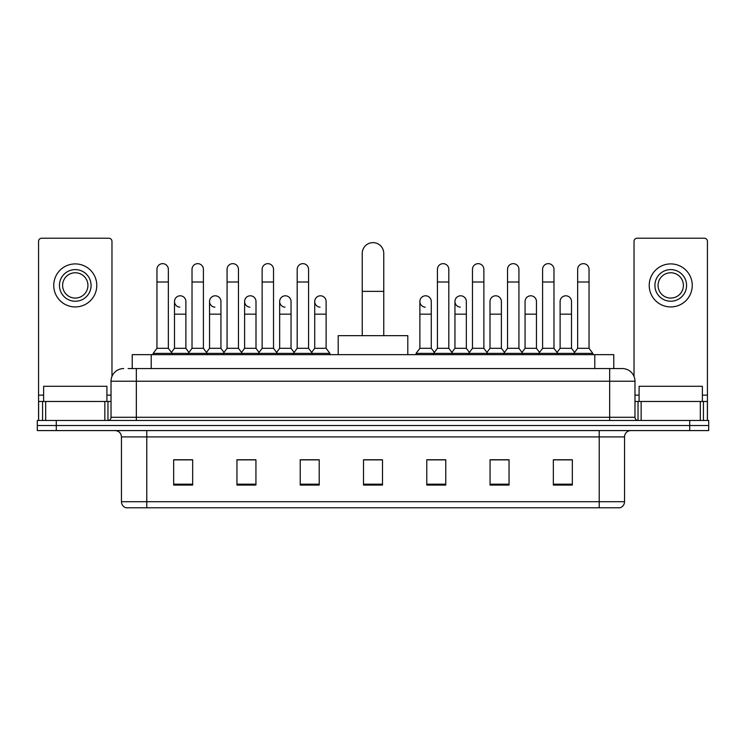 <?xml version="1.0" encoding="UTF-8"?>
<svg xmlns="http://www.w3.org/2000/svg" width="746" height="746" viewBox="0 0 746 746"><rect width="100%" height="100%" fill="white"/><g stroke="black" fill="none" stroke-linecap="round" stroke-linejoin="round"><path stroke-width="1.12" d="M132.228 368.571L132.228 354.648L613.772 354.648L613.772 368.571M128.396 368.571L622.323 368.571A12.654 12.654 0 0 1 634.977 381.225L634.977 417.294C635.144 419.196 636.207 420.259 638.147 420.464M128.107 368.571L136.331 368.571L136.331 381.225L111.023 381.225L111.023 417.294A3.161 3.161 0 0 1 107.853 420.464M123.677 368.571A12.654 12.654 0 0 0 111.023 381.225M56.286 420.464L37.3 420.464L37.3 425.518L56.286 425.518L37.3 425.518L37.3 430.582L56.286 430.582L56.286 425.518L689.714 425.518L56.286 425.518L56.286 420.464L689.714 420.464L689.714 425.518L708.7 425.518L689.714 425.518L689.714 430.582L56.286 430.582M689.714 430.582L708.7 430.582L708.7 420.464L689.714 420.464M634.977 381.225L609.668 381.225L609.668 368.571L622.323 368.571M624.542 501.713C624.365 504.744 622.845 506.767 619.982 507.784L599.225 507.784L599.225 501.713L624.542 501.713L624.542 436.914A6.332 6.332 0 0 1 630.864 430.582M599.225 507.784L126.018 507.784A6.332 6.332 0 0 1 121.458 501.713L121.458 436.914C121.085 433.072 118.978 430.964 115.136 430.582M572.331 485.068L572.331 459.76L553.346 459.76L553.346 485.068L572.331 485.068M509.052 485.068L509.052 459.76L490.066 459.76L490.066 485.068L509.052 485.068M445.772 485.068L445.772 459.76L426.787 459.76L426.787 485.068L445.772 485.068M192.654 485.068L192.654 459.76L173.669 459.76L173.669 485.068L192.654 485.068M255.934 485.068L255.934 459.76L236.948 459.76L236.948 485.068L255.934 485.068M319.213 485.068L319.213 459.76L300.228 459.76L300.228 485.068L319.213 485.068M382.493 485.068L382.493 459.76L363.507 459.76L363.507 485.068L382.493 485.068M506.898 459.881L502.03 459.881M553.346 459.881L572.145 459.881M559.481 459.881L554.614 459.881M314.085 459.881L309.217 459.881M243.97 459.881L239.102 459.881M191.386 459.881L186.519 459.881M173.855 459.881L192.654 459.881M436.783 459.881L431.915 459.881M382.493 459.881L363.507 459.881M319.213 459.881L300.228 459.881M255.934 459.881L236.948 459.881M445.772 459.881L426.787 459.881M509.052 459.881L490.066 459.881M106.911 401.479L106.911 386.288L43.632 386.288L43.632 401.479M104.85 420.464L104.85 401.479L45.683 401.479L45.683 420.464M111.975 376.413L111.975 241.378A3.161 3.161 0 0 0 108.804 238.216L41.729 238.216A3.161 3.161 0 0 0 38.568 241.378L38.568 401.479L45.683 401.479M104.85 401.479L111.023 401.479M38.568 420.464L38.568 401.479M75.271 269.604A15.825 15.825 0 0 0 59.447 285.42A15.825 15.825 0 0 0 75.271 301.244A15.825 15.825 0 0 0 91.087 285.42A15.825 15.825 0 0 0 75.271 269.604M75.271 272.766A12.654 12.654 0 0 0 62.608 285.42A12.654 12.654 0 0 0 75.271 298.074A12.654 12.654 0 0 0 87.925 285.42A12.654 12.654 0 0 0 75.271 272.766M75.271 306.932A21.513 21.513 0 0 0 96.784 285.42A21.513 21.513 0 0 0 75.271 263.907A21.513 21.513 0 0 0 53.749 285.42A21.513 21.513 0 0 0 75.271 306.932M362.239 335.663L362.239 253.398A10.761 10.761 0 0 1 373 242.646A10.761 10.761 0 0 1 383.761 253.398A10.761 10.761 0 0 0 373 242.646M383.761 335.663L383.761 253.398M407.801 354.648L407.801 335.663L338.199 335.663L338.199 354.648M156.958 282.007L168.354 282.007L168.354 348.317L156.958 348.317L156.958 269.343A5.698 5.698 0 0 1 163.02 263.664A5.698 5.698 0 0 1 168.354 269.343A5.698 5.698 0 0 0 163.02 263.664M156.958 348.317L153.163 353.38L153.163 354.648M168.354 348.317L172.149 353.38L153.163 353.38M192.02 348.317L192.02 282.007L203.406 282.007L203.406 348.317L192.02 348.317L188.225 353.38L172.149 353.38L172.149 354.648M192.02 282.007L192.02 269.343A5.698 5.698 0 0 1 198.072 263.664A5.698 5.698 0 0 1 203.406 269.343A5.698 5.698 0 0 0 198.072 263.664M203.406 348.317L207.211 353.38L188.225 353.38L188.225 354.648M227.073 348.317L227.073 282.007L238.468 282.007L238.468 348.317L227.073 348.317L223.278 353.38L207.211 353.38L207.211 354.648M227.073 282.007L227.073 269.343A5.698 5.698 0 0 1 233.125 263.664A5.698 5.698 0 0 1 238.468 269.343A5.698 5.698 0 0 0 233.125 263.664M238.468 348.317L242.264 353.38L223.278 353.38L223.278 354.648M262.135 348.317L262.135 282.007L273.521 282.007L273.521 348.317L262.135 348.317L258.34 353.38L242.264 353.38L242.264 354.648M262.135 282.007L262.135 269.343A5.698 5.698 0 0 1 268.187 263.664A5.698 5.698 0 0 1 273.521 269.343A5.698 5.698 0 0 0 268.187 263.664M273.521 348.317L277.316 353.38L258.34 353.38L258.34 354.648M297.188 348.317L297.188 282.007L308.583 282.007L308.583 348.317L297.188 348.317L293.392 353.38L277.316 353.38L277.316 354.648M297.188 282.007L297.188 269.343A5.698 5.698 0 0 1 303.24 263.664A5.698 5.698 0 0 1 308.583 269.343A5.698 5.698 0 0 0 303.24 263.664M308.583 348.317L312.378 353.38L293.392 353.38L293.392 354.648M326.114 348.317L326.114 314.15L314.719 314.15L314.719 348.317L326.114 348.317L329.909 353.38L312.378 353.38L312.378 354.648M437.417 282.007L448.812 282.007L448.812 348.317L437.417 348.317L437.417 269.343A5.698 5.698 0 0 1 443.469 263.664A5.698 5.698 0 0 1 448.812 269.343A5.698 5.698 0 0 0 443.469 263.664M437.417 348.317L433.622 353.38L433.622 354.648M448.812 348.317L452.608 353.38L416.091 353.38L416.091 354.648M472.479 348.317L472.479 282.007L483.865 282.007L483.865 348.317L472.479 348.317L468.684 353.38L452.608 353.38L452.608 354.648M472.479 282.007L472.479 269.343A5.698 5.698 0 0 1 478.531 263.664A5.698 5.698 0 0 1 483.865 269.343A5.698 5.698 0 0 0 478.531 263.664M483.865 348.317L487.66 353.38L468.684 353.38L468.684 354.648M507.532 348.317L507.532 282.007L518.927 282.007L518.927 348.317L507.532 348.317L503.737 353.38L487.66 353.38L487.66 354.648M507.532 282.007L507.532 269.343A5.698 5.698 0 0 1 513.584 263.664A5.698 5.698 0 0 1 518.927 269.343A5.698 5.698 0 0 0 513.584 263.664M518.927 348.317L522.722 353.38L503.737 353.38L503.737 354.648M542.594 348.317L542.594 282.007L553.98 282.007L553.98 348.317L542.594 348.317L538.789 353.38L522.722 353.38L522.722 354.648M542.594 282.007L542.594 269.343A5.698 5.698 0 0 1 548.646 263.664A5.698 5.698 0 0 1 553.98 269.343A5.698 5.698 0 0 0 548.646 263.664M553.98 348.317L557.775 353.38L538.789 353.38L538.789 354.648M577.646 348.317L577.646 282.007L589.042 282.007L589.042 348.317L577.646 348.317L573.851 353.38L557.775 353.38L557.775 354.648M577.646 282.007L577.646 269.343A5.698 5.698 0 0 1 583.698 263.664A5.698 5.698 0 0 1 589.042 269.343A5.698 5.698 0 0 0 583.698 263.664M589.042 348.317L592.837 353.38L573.851 353.38L573.851 354.648M592.837 353.38L592.837 354.648M179.833 307.175A5.698 5.698 0 0 1 174.489 301.496A5.698 5.698 0 0 1 180.541 295.808A5.698 5.698 0 0 1 185.885 301.496L185.885 314.15L174.489 314.15L174.489 301.496M185.885 314.15L185.885 348.317L174.489 348.317L174.489 314.15M174.489 348.317L171.421 352.41M185.885 348.317L188.952 352.41M214.885 307.175A5.698 5.698 0 0 1 209.551 301.496A5.698 5.698 0 0 1 215.603 295.808A5.698 5.698 0 0 1 220.937 301.496L220.937 314.15L209.551 314.15L209.551 301.496M220.937 314.15L220.937 348.317L209.551 348.317L209.551 314.15M209.551 348.317L206.483 352.41M220.937 348.317L224.005 352.41M249.938 307.175A5.698 5.698 0 0 1 244.604 301.496A5.698 5.698 0 0 1 250.656 295.808A5.698 5.698 0 0 1 255.999 301.496L255.999 314.15L244.604 314.15L244.604 301.496M255.999 314.15L255.999 348.317L244.604 348.317L244.604 314.15M244.604 348.317L241.536 352.41M255.999 348.317L259.067 352.41M285 307.175A5.698 5.698 0 0 1 279.666 301.496A5.698 5.698 0 0 1 285.718 295.808A5.698 5.698 0 0 1 291.052 301.496L291.052 314.15L279.666 314.15L279.666 301.496M291.052 314.15L291.052 348.317L279.666 348.317L279.666 314.15M279.666 348.317L276.589 352.41M291.052 348.317L294.12 352.41M320.053 307.175A5.698 5.698 0 0 1 314.719 301.496A5.698 5.698 0 0 1 320.771 295.808A5.698 5.698 0 0 1 326.114 301.496L326.114 314.15M314.719 348.317L311.651 352.41M329.909 353.38L329.909 354.648M425.229 307.175A5.698 5.698 0 0 1 419.886 301.496A5.698 5.698 0 0 1 425.947 295.808A5.698 5.698 0 0 1 431.281 301.496L431.281 314.15L419.886 314.15L419.886 301.496M431.281 314.15L431.281 348.317L419.886 348.317L419.886 314.15M419.886 348.317L416.091 353.38M431.281 348.317L434.349 352.41M460.282 307.175A5.698 5.698 0 0 1 454.948 301.496A5.698 5.698 0 0 1 461 295.808A5.698 5.698 0 0 1 466.334 301.496L466.334 314.15L454.948 314.15L454.948 301.496M466.334 314.15L466.334 348.317L454.948 348.317L454.948 314.15M454.948 348.317L451.88 352.41M466.334 348.317L469.411 352.41M490.001 301.496A5.698 5.698 0 0 1 496.062 295.808A5.698 5.698 0 0 1 501.396 301.496L501.396 314.15L490.001 314.15L490.001 301.496M501.396 314.15L501.396 348.317L490.001 348.317L490.001 314.15M490.001 348.317L486.933 352.41M501.396 348.317L504.464 352.41M525.063 301.496A5.698 5.698 0 0 1 531.115 295.808A5.698 5.698 0 0 1 536.449 301.496L536.449 314.15L525.063 314.15L525.063 301.496M536.449 314.15L536.449 348.317L525.063 348.317L525.063 314.15M525.063 348.317L521.995 352.41M536.449 348.317L539.517 352.41M560.115 301.496A5.698 5.698 0 0 1 566.167 295.808A5.698 5.698 0 0 1 571.511 301.496L571.511 314.15L560.115 314.15L560.115 301.496M571.511 314.15L571.511 348.317L560.115 348.317L560.115 314.15M560.115 348.317L557.048 352.41M571.511 348.317L574.579 352.41M700.317 420.464L700.317 401.479L641.15 401.479L641.15 420.464M707.432 420.464L707.432 401.479L707.432 420.464M700.317 401.479L707.432 401.479L707.432 241.378A3.161 3.161 0 0 0 704.271 238.216L637.196 238.216A3.161 3.161 0 0 0 634.025 241.378L634.025 376.413M634.977 401.479L641.15 401.479M670.729 269.604A15.825 15.825 0 0 0 654.913 285.42A15.825 15.825 0 0 0 670.729 301.244A15.825 15.825 0 0 0 686.553 285.42A15.825 15.825 0 0 0 670.729 269.604M670.729 272.766A12.654 12.654 0 0 0 658.075 285.42A12.654 12.654 0 0 0 670.729 298.074A12.654 12.654 0 0 0 683.392 285.42A12.654 12.654 0 0 0 670.729 272.766M670.729 306.932A21.513 21.513 0 0 0 692.251 285.42A21.513 21.513 0 0 0 670.729 263.907A21.513 21.513 0 0 0 649.216 285.42A21.513 21.513 0 0 0 670.729 306.932M702.368 401.479L702.368 386.288L639.089 386.288L639.089 401.479M151.214 368.571L151.214 354.648M594.786 368.571L594.786 354.648M136.331 420.464L136.331 417.294L634.977 417.294M111.023 417.294L136.331 417.294L136.331 381.225L609.668 381.225L609.668 420.464M599.225 430.582L599.225 436.914L121.458 436.914M624.542 436.914L599.225 436.914L599.225 501.713L146.775 501.713L146.775 507.784M121.458 501.713L146.775 501.713L146.775 430.582M382.493 484.191L363.507 484.191M319.213 484.191L300.228 484.191M255.934 484.191L236.948 484.191M192.654 484.191L173.669 484.191M445.772 484.191L426.787 484.191M509.052 484.191L490.066 484.191M572.331 484.191L553.346 484.191M111.023 395.147L106.911 395.147M43.632 395.147L38.568 395.147M107.965 401.479L107.965 420.455M38.615 401.479L38.615 420.464M42.569 420.464L42.569 401.479M362.239 291.369L383.761 291.369M707.432 395.147L702.368 395.147M639.089 395.147L634.977 395.147M707.385 420.464L707.385 401.479M703.431 401.479L703.431 420.464M638.035 420.455L638.035 401.479M168.354 282.007L168.354 269.343M203.406 282.007L203.406 269.343M238.468 282.007L238.468 269.343M273.521 282.007L273.521 269.343M308.583 282.007L308.583 269.343M448.812 282.007L448.812 269.343M483.865 282.007L483.865 269.343M518.927 282.007L518.927 269.343M553.98 282.007L553.98 269.343M589.042 282.007L589.042 269.343M314.719 314.15L314.719 301.496"/></g></svg>
